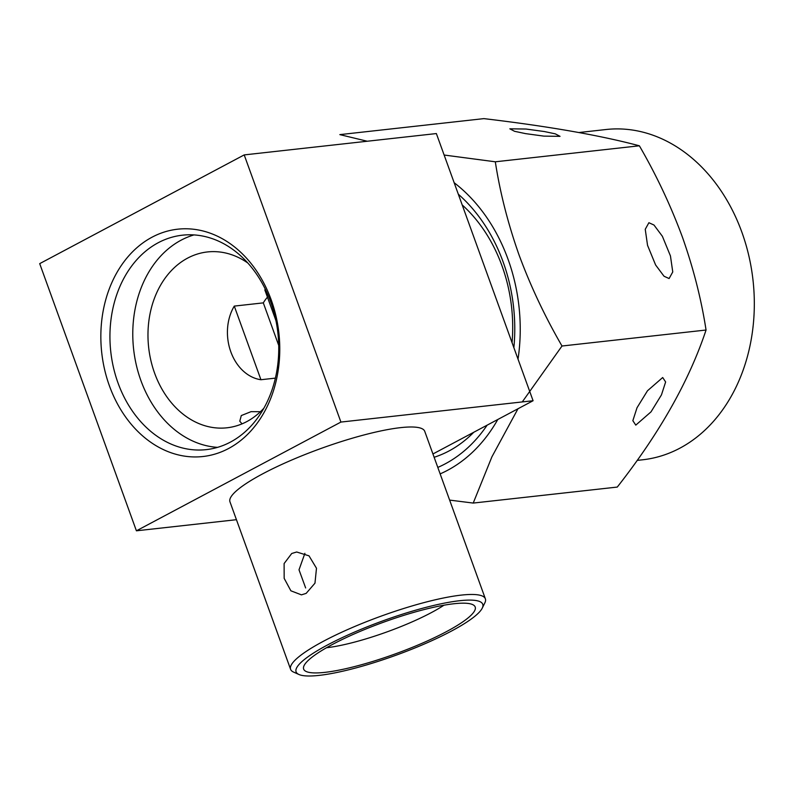 <?xml version="1.0" encoding="UTF-8"?>
<svg xmlns="http://www.w3.org/2000/svg" width="794" height="794" viewBox="0 0 794 794"><rect width="100%" height="100%" fill="white"/><g stroke="black" fill="none" stroke-linecap="round" stroke-linejoin="round"><path stroke-width="1.19" d="M434.139 457.284A142.414 110.981 -96.3 0 0 448.918 451.012A142.414 110.981 -96.3 0 0 473.76 432.273M247.768 262.973A88.471 68.949 -96.3 0 0 207.423 251.946A88.471 68.949 -96.3 0 0 187.592 258.129A88.471 68.949 -96.3 0 0 150.89 360.545A88.471 68.949 -96.3 0 0 226.945 427.797A88.471 68.949 -96.3 0 0 246.775 421.614A88.471 68.949 -96.3 0 0 263.896 408.185M230.429 442.099A107.885 84.085 -96.3 0 0 275.19 317.193A107.885 84.085 -96.3 0 0 182.431 235.183A107.885 84.085 -96.3 0 0 158.254 242.716A107.885 84.085 -96.3 0 0 113.492 367.622A107.885 84.085 -96.3 0 0 206.251 449.632A107.885 84.085 -96.3 0 0 230.429 442.099M193.964 234.915A107.885 84.085 -96.3 0 0 181.101 240.185A107.885 84.085 -96.3 0 0 134.861 357.856A107.885 84.085 -96.3 0 0 217.556 447.359M152.061 237.188A114.356 89.127 83.7 0 1 271.191 299.844A114.356 89.127 83.7 0 1 228.563 448.521A114.356 89.127 83.7 0 1 109.423 385.864A114.356 89.127 83.7 0 1 152.061 237.188M319.218 675.376A99.26 18.391 -19.9 0 1 298.951 674.493A99.26 18.391 -19.9 0 1 345.459 636.123A99.26 18.391 -19.9 0 1 459.627 600.721A99.26 18.391 -19.9 0 1 482.256 608.135A99.26 18.391 -19.9 0 1 417.029 647.09A99.26 18.391 -19.9 0 1 319.218 675.376M298.951 674.493L293.572 672.091A103.567 19.195 -19.9 0 1 290.594 669.312A103.567 19.195 -19.9 0 1 350.472 628.322A103.567 19.195 -19.9 0 1 461.235 595.113A103.567 19.195 -19.9 0 1 485.362 598.805A103.567 19.195 -19.9 0 1 484.856 602.845L482.256 608.135M306.156 593.376L301.452 594.855L290.882 590.805L284.163 578.36L284.113 563.551L291.726 553.497L296.688 551.999L309.015 555.85L316.488 568.256L314.97 583.173L306.156 593.376M485.362 598.805L424.74 431.331A103.567 19.195 160.1 0 0 400.613 427.638A103.567 19.195 160.1 0 0 289.84 460.838A103.567 19.195 160.1 0 0 229.972 501.838L290.594 669.312M443.965 605.207A78.755 14.59 -19.9 0 1 326.503 647.735A78.755 14.59 -19.9 0 1 326.493 647.735M453.94 603.748A91.211 16.902 -19.9 0 1 474.058 605.455A91.211 16.902 -19.9 0 1 426.735 641.224A91.211 16.902 -19.9 0 1 324.905 672.359A91.211 16.902 -19.9 0 1 303.536 667.188A91.211 16.902 -19.9 0 1 360.764 631.121A91.211 16.902 -19.9 0 1 453.94 603.748M261.822 411.709L251.053 411.659L241.297 415.56L239.778 421.187L242.031 423.867M265.583 289.78L264.809 289.87A45.308 35.313 83.7 0 1 265.692 289.999M275.389 378.123L260.938 379.731A45.308 35.313 83.7 0 1 230.826 351.841A45.308 35.313 83.7 0 1 234.28 306.097L263.31 302.871A45.308 35.313 83.7 0 1 267.449 297.164M637.185 460.391L642.693 459.786A166.145 129.482 -96.3 0 0 741.864 232.176A166.145 129.482 -96.3 0 0 606.011 129.521L578.975 132.529M525.529 133.62L543.86 136.121L560.028 136.34L555.294 133.849L544.337 131.536L526.005 129.035L509.837 128.817L514.572 131.308L525.529 133.62M367.275 141.243L339.852 134.623L483.903 118.624C548.197 126.256 600.016 135.317 639.369 145.798C656.291 174.948 670.602 205.299 682.314 236.84C693.37 268.064 701.281 299.13 706.055 330.026L562.003 346.015C544.902 316.488 530.591 286.148 519.058 254.973C507.912 223.372 499.992 192.307 495.317 161.797L444.134 155.029M648.896 222.717L653.978 225.03L662.375 236.275L670.454 255.956L672.756 271.955L669.104 278.545L664.022 276.233L655.616 264.988L647.537 245.316L645.244 229.307L648.896 222.717M662.692 377.527L665.63 381.954L661.452 394.906L651.011 411.868L635.786 425.118L632.848 420.691L637.026 407.739L647.477 390.777L662.692 377.527M518.025 359.146A162.343 126.524 -96.3 0 0 508.041 259.271A162.343 126.524 -96.3 0 0 454.168 182.729M512.051 342.631A142.414 110.981 -96.3 0 0 502.007 265.871A142.414 110.981 -96.3 0 0 462.207 204.941M437.802 467.418A155.356 121.075 -96.3 0 0 487.149 425.147M513.867 347.653A155.356 121.075 -96.3 0 0 503.108 261.891A155.356 121.075 -96.3 0 0 458.327 194.222M440.144 473.889A162.343 126.524 -96.3 0 0 497.778 419.5M449.632 500.101L473.224 503.068L491.903 456.848L517.986 408.751M522.263 401.933L562.003 346.015M639.369 145.798L495.317 161.797M706.055 330.026C689.152 380.832 659.556 433.187 617.275 487.069L473.224 503.068M263.31 302.871L278.724 345.44M264.809 289.87L275.925 320.578M260.938 379.731L234.28 306.097M304.896 553.329L299.01 569.814L305.65 587.947M244.205 154.909L340.914 422.071L533.082 400.732L436.363 133.561L244.205 154.909L39.7 263.638L136.409 530.809L236.433 519.693M432.938 453.969L533.082 400.732M340.914 422.071L136.409 530.809"/></g></svg>
